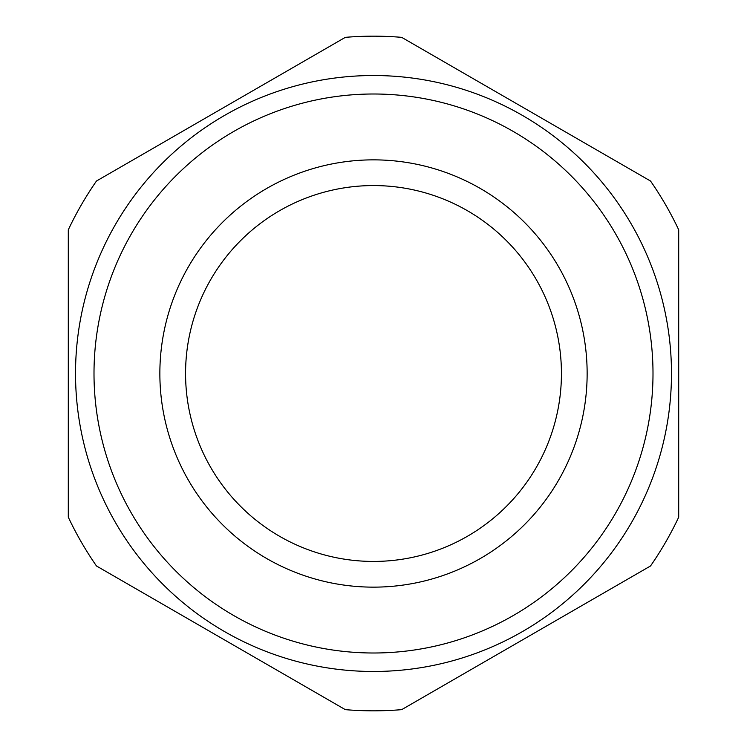 <?xml version="1.0" encoding="UTF-8"?>
<svg xmlns="http://www.w3.org/2000/svg" width="747" height="747" viewBox="0 0 747 747"><rect width="100%" height="100%" fill="white"/><g stroke="black" fill="none" stroke-linecap="round" stroke-linejoin="round"><path stroke-width="1.12" d="M185.564 373.5A187.936 187.936 0 0 1 373.5 185.564A187.936 187.936 0 0 1 561.436 373.5A187.936 187.936 0 0 1 373.5 561.436A187.936 187.936 0 0 1 185.564 373.5M159.858 373.5A213.642 213.642 0 0 1 373.5 159.858A213.642 213.642 0 0 1 587.142 373.5A213.642 213.642 0 0 1 373.5 587.142A213.642 213.642 0 0 1 159.858 373.5M652.999 373.5A279.499 279.499 0 0 1 373.5 652.999A279.499 279.499 0 0 1 94.001 373.5A279.499 279.499 0 0 1 373.5 94.001A279.499 279.499 0 0 1 652.999 373.5M75.522 373.5A297.978 297.978 0 0 0 373.5 671.478A297.978 297.978 0 0 0 671.478 373.5A297.978 297.978 0 0 0 373.5 75.522A297.978 297.978 0 0 0 75.522 373.5M68.294 373.5L68.294 517.176A337.327 337.327 0 0 0 96.475 565.974L345.329 709.65A337.327 337.327 0 0 0 401.671 709.65L650.525 565.974A337.327 337.327 0 0 0 678.706 517.176L678.706 229.824A337.327 337.327 0 0 0 650.525 181.026L401.671 37.35A337.327 337.327 0 0 0 345.329 37.35L96.475 181.026A337.327 337.327 0 0 0 68.294 229.824L68.294 373.5"/></g></svg>
